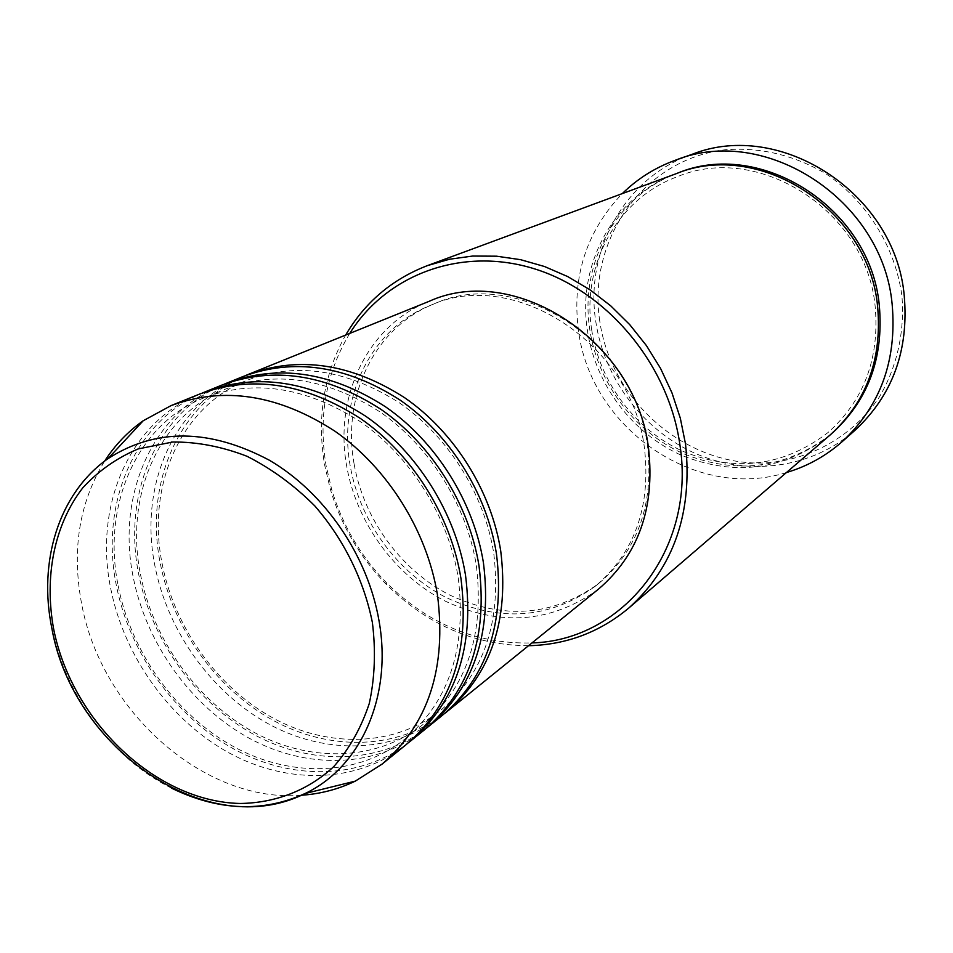 <?xml version="1.0" encoding="UTF-8"?>
<svg xmlns="http://www.w3.org/2000/svg" width="953" height="953" viewBox="0 0 953 953"><rect width="100%" height="100%" fill="white"/><g stroke="black" fill="none" stroke-linecap="round" stroke-linejoin="round"><path stroke-width="0.71" stroke-dasharray="4.76 3.57" d="M444.42 713.666C397.151 750.011 329.905 751.321 273.106 720.349C216.319 689.114 172.707 628.063 160.164 562.806C144.332 483.898 178.533 403.476 245.445 375.589M442.263 715.441C395.161 753.215 327.165 755.407 269.556 724.494C211.959 693.331 167.573 631.601 154.851 565.57C138.661 485.315 174.137 403.595 242.836 376.614M426.694 727.997C378.889 764.711 310.821 765.771 253.284 734.167C195.77 702.29 151.515 640.237 138.638 574.004C122.389 493.916 156.697 412.363 224.312 384.13M424.454 729.843C376.828 768.023 307.998 770.012 249.626 738.456C191.267 706.638 146.214 643.894 133.146 576.851C116.528 495.381 152.146 412.47 221.608 385.191M408.349 742.828C359.984 779.911 291.094 780.71 232.806 748.439C174.542 715.894 129.62 652.817 116.385 585.571C99.72 504.28 134.099 421.548 202.429 392.97M406.026 744.734C357.863 783.354 288.175 785.105 229.042 752.882C169.896 720.397 124.14 656.593 110.715 588.513C93.644 505.781 129.394 421.667 199.642 394.065M349.775 333.395C326.021 372.802 318.111 416.747 326.009 465.207L331.739 489.735C342.449 525.198 360.699 556.23 386.513 582.807C428.552 624.346 477.024 644.395 531.953 642.93M528.498 645.717C474.618 645.384 427.17 624.882 386.144 584.201C359.853 557.124 341.245 525.52 330.346 489.389L324.508 464.397C316.765 417.331 323.817 374.207 345.665 335.063M599.723 320.851C587.262 240.323 643.335 159.27 725.114 149.776C760.542 147 794.337 155.113 826.489 174.137C867.063 201.619 895.117 246.767 901.872 295.466C904.969 332.049 896.856 367.691 878.964 397.639C852.959 435.997 811.217 459.596 766.331 462.872C686.589 467.137 611.064 401.535 599.723 320.851M692.283 154.255C624.858 177.21 584.499 250.973 595.804 321.661C604.273 378.925 643.489 430.78 696.107 453.771C748.736 476.583 811.777 468.364 854.841 430.434M829.789 435.283C784.486 470.174 734.93 476.798 681.133 455.141C632.006 433.15 595.422 384.369 587.441 330.655C576.863 264.66 613.732 196.02 675.891 173.803M598.389 589.216C551.704 622.833 500.742 626.848 445.48 601.248C394.864 575.588 356.493 522.863 346.642 465.862C333.979 396.543 367.632 325.461 428.981 301.386M350.168 465.66C337.886 398.235 370.526 329.154 430.017 305.544C513.464 266.816 632.768 343.89 644.573 449.256C650.851 507.282 634.412 552.954 595.256 586.286C549.75 618.842 500.111 622.607 446.338 597.614C397.079 572.55 359.757 521.184 350.168 465.66M354.051 463.634C341.829 396.436 374.422 327.558 433.77 304.019C517.002 265.387 635.913 342.163 647.635 447.148C653.877 504.983 637.474 550.512 598.413 583.76C553.026 616.222 503.518 620.01 449.911 595.125C400.784 570.168 363.581 518.968 354.051 463.634M786.451 472.533C695.106 501.492 590.336 427.456 578.459 330.393C571.657 277.037 586.262 231.448 622.285 193.614M301.327 795.255C204.156 803.308 100.982 710.902 81.601 603.654C71.546 550.048 79.23 502.517 104.651 461.085M171.719 788.25C112.49 758.957 65.102 695.154 51.879 627.693C37.929 560.471 59.205 492.201 107.987 458.643M830.671 434.52C785.391 468.805 736.073 475.094 682.705 453.378C633.948 431.34 597.71 382.844 589.776 329.464C579.329 264.041 615.59 195.973 676.987 173.41M161.998 562.997C174.292 627.539 217.665 688.042 273.892 718.514C330.226 748.808 395.924 746.116 440.822 710.199C484.112 673.819 501.766 621.57 493.773 553.455C484.446 494.095 447.97 436.117 398.962 402.547C346.118 369.228 295.37 361.854 246.72 380.414C181.523 405.966 146.309 484.565 161.998 562.997M140.448 574.194C153.064 639.737 197.116 701.253 254.106 732.369C311.214 763.317 377.722 760.744 423.037 724.471C466.791 687.732 484.553 634.734 476.333 565.463C466.744 505.102 429.612 446.052 379.842 411.815C326.164 377.853 274.75 370.264 225.611 389.038C159.77 414.793 124.319 494.536 140.448 574.194M118.172 585.761C131.145 652.34 175.876 714.905 233.652 746.687C291.547 778.303 358.912 775.873 404.632 739.23C448.863 702.147 466.732 648.374 458.262 577.911C448.41 516.514 410.588 456.332 360.02 421.417C305.484 386.787 253.391 378.96 203.763 397.961C137.28 423.918 101.59 504.84 118.172 585.761M591.646 329.547C599.413 382.07 635.151 429.827 683.11 451.4C735.585 472.605 783.914 466.303 828.086 432.483C863.966 400.343 879.655 358.411 875.188 306.675C866.706 211.006 758.433 142.426 677.512 176.65C617.27 198.438 581.413 265.137 591.646 329.547M430.017 305.544L433.77 304.019M595.256 586.286L598.413 583.76M386.513 582.807L386.144 584.201M331.739 489.735L330.346 489.389"/><path stroke-width="1.43" d="M245.445 375.589L248.03 374.517C298.789 355.707 350.954 363.415 404.513 397.627C454.271 431.888 491.152 490.581 500.718 550.87C509.224 620.01 491.188 673.688 446.623 711.927L444.42 713.666M224.312 384.13L242.836 376.614C293.738 357.756 346.07 365.511 399.831 399.903C449.78 434.318 486.828 493.261 496.453 553.8C505.019 623.226 486.959 677.106 442.263 715.441L426.694 727.997M226.981 383.023C278.312 363.998 331.167 371.932 385.548 406.824C436.057 441.739 473.593 501.492 483.433 562.77C492.201 633.054 474.046 687.53 428.969 726.198M202.429 392.97L221.608 385.191C273.082 366.119 326.117 374.112 380.7 409.171C431.399 444.253 469.102 504.28 479.002 565.82C487.841 636.39 469.662 691.068 424.454 729.843L408.349 742.828M205.205 391.814C257.119 372.587 310.69 380.759 365.892 416.342C417.176 451.948 455.391 512.797 465.505 575.112C474.558 646.575 456.284 701.849 410.695 740.969M104.651 461.085C115.027 445.027 127.869 431.59 143.176 420.773L171.075 405.609L199.642 394.065C251.711 374.779 305.448 383.023 360.865 418.772C412.351 454.557 450.745 515.68 460.93 578.268C470.043 650.029 451.746 705.518 406.026 744.734L382.07 764.115L355.278 781.138C338.386 789.263 320.411 793.968 301.327 795.255M531.953 642.93C622.607 640.642 696.166 549.619 679.989 445.337C669.077 365.511 608.133 291.916 535.086 269.02C461.991 245.934 386.644 274.297 349.775 333.395M345.665 335.063C364.844 302.375 392.1 279.229 427.444 265.601L449.542 259.228L472.7 256.047L496.513 256.19L520.588 259.681L544.473 266.506L567.75 276.596L589.99 289.795L610.766 305.877L629.695 324.592L646.396 345.57L660.572 368.454L671.948 392.803L680.311 418.164L685.529 444.062C692.807 512.619 673.938 567.249 628.92 607.931C599.866 632.22 566.392 644.812 528.498 645.717M842.071 441.751L854.841 430.434C892.485 395.483 908.948 350.585 904.242 295.775C895.355 193.34 780.376 119.137 692.283 154.255L676.201 159.925C765.724 124.2 882.99 200.047 892.175 304.555C897.047 360.484 880.346 406.216 842.071 441.751C825.655 456.153 807.12 466.41 786.451 472.533M427.444 265.601L675.891 173.803C758.933 139.186 868.969 209.362 877.642 306.818C882.252 359.472 866.301 402.297 829.789 435.283L628.92 607.931M248.03 374.517L428.981 301.386C514.537 262.063 636.556 341.126 648.612 449.03C655.009 508.306 638.272 555.039 598.389 589.216L446.623 711.927M622.285 193.614C637.664 178.509 655.64 167.287 676.201 159.925M171.075 405.609C223.884 386.06 278.55 394.613 335.051 431.28C387.549 467.971 426.825 530.547 437.391 594.481C446.886 667.779 428.445 724.316 382.07 764.115M372.385 622.523C363.903 580.103 343.759 539.291 314.776 505.888C294.084 485.22 271.498 468.685 247.018 456.284C222.049 446.623 197.307 441.858 172.779 442.001L138.233 448.899C116.885 457.893 98.385 470.889 82.732 487.9C54.297 524.734 44.076 576.446 53.618 628.837C71.856 721.397 155.97 801.699 240.096 803.474C275.524 803.01 308.212 790.371 333.836 766.534C349.441 748.748 361.27 727.711 369.299 703.421C374.851 677.726 375.875 650.768 372.385 622.523M355.278 781.138L305.079 793.515C207.957 842.571 73.238 749.106 51.915 628.646C38.025 561.746 58.562 493.475 107.987 458.643C155.72 427.968 209.529 428.505 269.413 460.251C324.723 492.618 367.989 555.933 379.08 621.118C392.565 696.917 360.425 767.487 305.079 793.515C262.814 812.635 218.368 810.884 171.719 788.25M676.987 173.41C759.91 137.947 870.661 207.921 879.321 305.615C883.919 358.638 867.695 401.606 830.671 434.52M107.987 458.643L143.176 420.773"/></g></svg>
